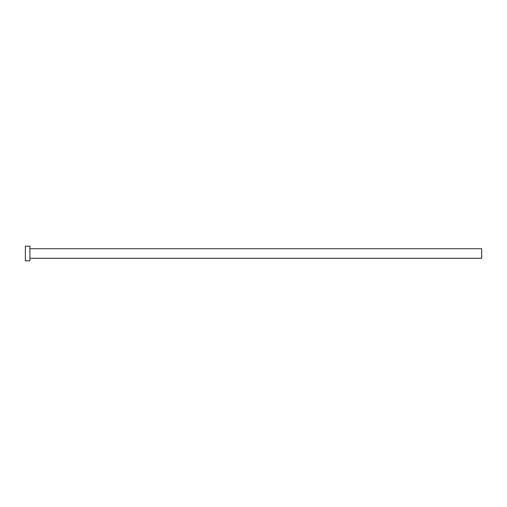 <?xml version="1.0" encoding="UTF-8"?>
<svg xmlns="http://www.w3.org/2000/svg" width="507" height="507" viewBox="0 0 507 507"><rect width="100%" height="100%" fill="white"/><g stroke="black" fill="none" stroke-linecap="round" stroke-linejoin="round"><path stroke-width="0.76" d="M29.913 248.709L481.65 248.709L481.65 258.291L29.913 258.291M29.913 253.5L29.913 260.801L25.35 260.801L25.35 246.199L29.913 246.199L29.913 253.5"/></g></svg>
